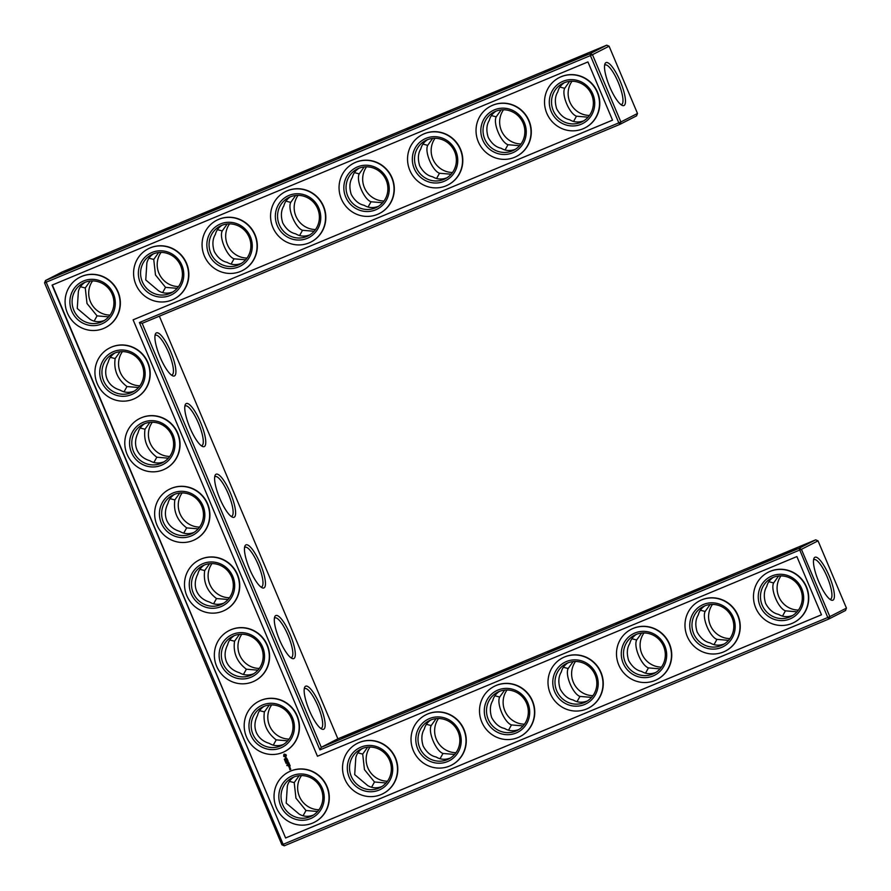 <?xml version="1.0" encoding="UTF-8"?>
<svg xmlns="http://www.w3.org/2000/svg" width="891" height="891" viewBox="0 0 891 891"><rect width="100%" height="100%" fill="white"/><g stroke="black" fill="none" stroke-linecap="round" stroke-linejoin="round"><path stroke-width="1.34" d="M572.011 81.248A21.484 20.771 -117.1 0 0 570.552 103.545A21.484 20.771 -117.1 0 0 589.474 115.429M569.639 81.371L564.694 88.298C561.33 94.78 569.405 113.792 576.477 116.198L588.082 117.178M576.477 116.198L573.548 121.477M564.448 82.651C560.94 84.968 558.724 88.02 557.799 91.818C554.993 96.328 554.614 101.997 556.697 108.813C560.105 115.028 564.404 118.659 569.594 119.717C573.927 122.357 578.693 122.702 583.872 120.764M604.599 65.344A21.417 5.457 -112.6 0 1 605.112 64.987A21.417 5.457 -112.6 0 1 618.376 82.663A21.417 5.457 -112.6 0 1 621.584 104.537A21.417 5.457 -112.6 0 1 620.96 104.648M559.882 87.051L564.694 88.298M637.499 113.469L609.088 46.198L592.47 54.685L620.882 121.956L637.499 113.469L636.575 115.852L619.958 124.339L142.17 323.333L321.272 747.315L319.925 749.899L139.397 322.531L142.17 323.333M159.355 316.171L337.889 738.817L321.272 747.315L799.06 548.321L815.677 539.835L337.889 738.817M609.088 46.198L606.726 45.185L590.109 53.672L45.474 280.509L44.55 282.881L281.912 844.802L284.274 845.815L828.908 618.989L845.526 610.491L846.45 608.119L818.038 540.848L815.677 539.835M606.726 45.185L62.092 272.011L45.474 280.509L283.138 844.334L827.772 617.496L799.06 548.321L801.421 549.335L818.038 540.848M229.444 597.761A21.484 20.771 62.9 0 1 210.521 585.877A21.484 20.771 62.9 0 1 211.98 563.58M169.747 456.437A21.484 20.771 62.9 0 1 150.824 444.542A21.484 20.771 62.9 0 1 152.283 422.245M199.595 527.093A21.484 20.771 62.9 0 1 180.673 515.21A21.484 20.771 62.9 0 1 182.132 492.912M259.292 668.428A21.484 20.771 62.9 0 1 240.37 656.533A21.484 20.771 62.9 0 1 241.829 634.236M289.141 739.085A21.484 20.771 62.9 0 1 270.218 727.201A21.484 20.771 62.9 0 1 271.677 704.904M455.969 752.706A21.484 20.771 62.9 0 1 437.047 740.811A21.484 20.771 62.9 0 1 438.506 718.514M387.474 781.229A21.484 20.771 62.9 0 1 368.562 769.345A21.484 20.771 62.9 0 1 370.021 747.048M798.425 610.079A21.484 20.771 62.9 0 1 779.502 598.195A21.484 20.771 62.9 0 1 780.962 575.898M139.887 385.77A21.484 20.771 62.9 0 1 120.976 373.886A21.484 20.771 62.9 0 1 122.435 351.589M729.929 638.602A21.484 20.771 62.9 0 1 711.007 626.718A21.484 20.771 62.9 0 1 712.466 604.421M661.445 667.125A21.484 20.771 62.9 0 1 642.522 655.241A21.484 20.771 62.9 0 1 643.981 632.944M318.989 809.752A21.484 20.771 62.9 0 1 300.067 797.868A21.484 20.771 62.9 0 1 301.526 775.571M524.454 724.183A21.484 20.771 62.9 0 1 505.542 712.288A21.484 20.771 62.9 0 1 507.001 689.99M592.949 695.648A21.484 20.771 62.9 0 1 574.027 683.765A21.484 20.771 62.9 0 1 575.486 661.467M503.526 109.771A21.484 20.771 -117.1 0 0 502.067 132.068A21.484 20.771 -117.1 0 0 520.979 143.952M161.071 252.398A21.484 20.771 -117.1 0 0 159.612 274.695A21.484 20.771 -117.1 0 0 178.534 286.579M298.051 195.352A21.484 20.771 -117.1 0 0 296.592 217.649A21.484 20.771 -117.1 0 0 315.514 229.533M366.546 166.817A21.484 20.771 -117.1 0 0 365.087 189.115A21.484 20.771 -117.1 0 0 383.999 201.01M435.031 138.294A21.484 20.771 -117.1 0 0 433.572 160.592A21.484 20.771 -117.1 0 0 452.494 172.486M92.575 280.921A21.484 20.771 -117.1 0 0 91.127 303.218A21.484 20.771 -117.1 0 0 110.038 315.102M229.555 223.875A21.484 20.771 -117.1 0 0 228.107 246.172A21.484 20.771 -117.1 0 0 247.019 258.056M580.787 122.368A21.484 20.771 -117.1 0 0 582.202 121.711A21.484 20.771 -117.1 0 0 590.933 93.132A21.484 20.771 -117.1 0 0 562.667 83.453A21.484 20.771 -117.1 0 0 553.589 111.308A21.484 20.771 -117.1 0 0 580.787 122.368M609.7 86.783A23.266 5.925 -112.6 0 1 604.922 63.963A23.266 5.925 -112.6 0 1 620.459 81.794A23.266 5.925 -112.6 0 1 622.174 105.394A23.266 5.925 -112.6 0 1 609.7 86.783M560.506 65.722L587.303 53.939L550.36 69.197L544.334 72.093L560.506 65.722M495.964 111.175C492.445 113.491 490.228 116.543 489.315 120.341C486.497 124.851 486.13 130.52 488.201 137.337C491.62 143.551 495.919 147.182 501.098 148.24C505.442 150.88 510.198 151.236 515.388 149.287M512.303 150.891A21.484 20.771 -117.1 0 0 513.717 150.245A21.484 20.771 -117.1 0 0 522.438 121.655A21.484 20.771 -117.1 0 0 494.171 111.976A21.484 20.771 -117.1 0 0 485.094 139.831A21.484 20.771 -117.1 0 0 512.303 150.891M501.154 109.894L496.209 116.821C492.834 123.303 500.92 142.315 507.993 144.721L519.598 145.701M491.398 115.574L496.209 116.821M507.993 144.721L505.063 150M160.102 357.124A23.322 5.936 67.4 0 0 172.609 375.79A23.322 5.936 67.4 0 0 170.894 352.134A23.322 5.936 67.4 0 0 155.312 334.248A23.322 5.936 67.4 0 0 160.102 357.124M189.95 427.791A23.322 5.936 67.4 0 0 202.457 446.447A23.322 5.936 67.4 0 0 200.742 422.791A23.322 5.936 67.4 0 0 185.161 404.915A23.322 5.936 67.4 0 0 189.95 427.791M219.799 498.448A23.322 5.936 67.4 0 0 232.306 517.114A23.322 5.936 67.4 0 0 230.591 493.458A23.322 5.936 67.4 0 0 215.009 475.571A23.322 5.936 67.4 0 0 219.799 498.448M249.647 569.115A23.322 5.936 67.4 0 0 262.166 587.782A23.322 5.936 67.4 0 0 260.439 564.126A23.322 5.936 67.4 0 0 244.858 546.239A23.322 5.936 67.4 0 0 249.647 569.115M279.496 639.783A23.322 5.936 67.4 0 0 292.014 658.438A23.322 5.936 67.4 0 0 290.288 634.782A23.322 5.936 67.4 0 0 274.706 616.906A23.322 5.936 67.4 0 0 279.496 639.783M309.344 710.439A23.322 5.936 67.4 0 0 321.863 729.105A23.322 5.936 67.4 0 0 320.136 705.449A23.322 5.936 67.4 0 0 304.555 687.562A23.322 5.936 67.4 0 0 309.344 710.439M495.496 674.465L522.293 662.692L485.339 677.94L479.325 680.835L495.496 674.465M427.012 702.988L453.797 691.216L416.854 706.474L410.84 709.359L427.012 702.988M358.516 731.511L385.313 719.739L348.359 734.997L342.344 737.882L358.516 731.511M769.456 560.361L796.253 548.589L759.31 563.847L753.285 566.732L769.456 560.361M700.972 588.884L727.758 577.112L690.815 592.37L684.8 595.266L700.972 588.884M632.476 617.418L659.273 605.635L622.319 620.893L616.305 623.789L632.476 617.418M563.992 645.942L590.778 634.158L553.834 649.416L547.82 652.312L563.992 645.942M846.45 608.119L829.833 616.605L801.421 549.335L319.925 749.899M818.64 581.422A23.266 5.925 67.4 0 0 831.125 600.044A23.266 5.925 67.4 0 0 829.398 576.444A23.266 5.925 67.4 0 0 813.862 558.612A23.266 5.925 67.4 0 0 818.64 581.422M286.546 179.815L313.342 168.043L276.399 183.301L270.374 186.186L286.546 179.815M218.061 208.338L244.847 196.566L207.904 211.824L201.889 214.72L218.061 208.338M149.565 236.872L176.362 225.089L139.419 240.347L133.394 243.243L149.565 236.872M81.081 265.395L107.867 253.612L70.924 268.87L64.909 271.766L81.081 265.395M492.021 94.246L518.807 82.462L481.864 97.72L475.85 100.616L492.021 94.246M423.526 122.769L450.323 110.996L413.379 126.244L407.354 129.139L423.526 122.769M355.041 151.292L381.827 139.519L344.884 154.778L338.87 157.662L355.041 151.292M209.608 563.702L204.696 570.563C203.126 582.012 207.057 591.334 216.513 598.54L228.051 599.509M149.911 422.367L144.999 429.228C143.418 440.677 147.36 450.011 156.816 457.217L168.354 458.174M179.759 493.035L174.848 499.896C173.266 511.345 177.209 520.667 186.665 527.884L198.203 528.842M239.456 634.359L234.545 641.219C232.974 652.669 236.906 662.002 246.361 669.208L257.9 670.166M269.305 705.026L264.393 711.887C262.823 723.336 266.754 732.658 276.21 739.875L287.748 740.833M440.043 758.742L442.983 753.463L454.577 754.443M442.983 753.463C435.866 751.035 427.825 731.968 431.188 725.564L426.388 724.316M436.133 718.636L431.188 725.564M371.558 787.276L374.487 781.986L386.093 782.966M374.487 781.986L364.452 769.646L362.704 754.087L357.892 752.85M367.649 747.159L362.704 754.087M782.498 616.127L785.428 610.836L797.033 611.816M785.428 610.836C778.311 608.419 770.281 589.341 773.644 582.937L768.833 581.7M778.589 576.009L773.644 582.937M120.062 351.711L115.151 358.572C113.569 370.021 117.512 379.343 126.968 386.549L138.506 387.518M714.003 644.65L716.943 639.37L728.537 640.351M716.943 639.37C709.826 636.942 701.785 617.864 705.149 611.46L700.348 610.224M710.094 604.543L705.149 611.46M645.518 673.173L648.448 667.894L660.053 668.874M648.448 667.894C641.331 665.466 633.301 646.398 636.664 639.983L631.853 638.747M641.609 633.067L636.664 639.983M303.063 815.8L306.003 810.509L317.597 811.501M306.003 810.509L295.957 798.169L294.208 782.61L289.408 781.374M299.153 775.693L294.208 782.61M508.538 730.219L511.467 724.94L523.073 725.92M511.467 724.94C504.351 722.512 496.32 703.445 499.684 697.04L494.873 695.793M504.629 690.113L499.684 697.04M577.023 701.696L579.963 696.417L591.557 697.397M579.963 696.417C572.846 693.989 564.805 674.921 568.168 668.517L563.368 667.27M573.113 661.59L568.168 668.517M158.698 252.521L153.753 259.437L155.491 274.974L165.537 287.348L177.142 288.328M295.678 195.463L290.733 202.391C287.37 208.873 295.444 227.896 302.517 230.29L314.122 231.27M364.174 166.94L359.229 173.868C355.854 180.35 363.94 199.372 371.012 201.767L382.618 202.747M432.658 138.417L427.713 145.344C424.35 151.826 432.425 170.849 439.497 173.244L451.102 174.224M90.214 281.044L85.269 287.971L87.006 303.497L97.052 315.871L108.657 316.851M227.194 223.997L222.249 230.914C218.874 237.396 226.96 256.419 234.032 258.813L245.638 259.804M581.088 124.283A23.322 22.553 -117.1 0 0 585.51 84.545A23.322 22.553 -117.1 0 0 549.446 99.569A23.322 22.553 -117.1 0 0 581.088 124.283M512.603 152.806A23.322 22.553 -117.1 0 0 517.025 113.068A23.322 22.553 -117.1 0 0 480.962 128.092A23.322 22.553 -117.1 0 0 512.603 152.806M139.397 322.531L618.822 122.858L619.958 124.339L620.882 121.956L618.822 122.858L590.41 55.587L592.47 54.685L590.109 53.672L590.41 55.587L44.55 282.881M171.406 375.044A21.484 5.469 67.4 0 0 172.019 374.933A21.484 5.469 67.4 0 0 168.811 352.992A21.484 5.469 67.4 0 0 155.502 335.272A21.484 5.469 67.4 0 0 154.989 335.629M201.255 445.712A21.484 5.469 67.4 0 0 201.867 445.6A21.484 5.469 67.4 0 0 198.66 423.659A21.484 5.469 67.4 0 0 185.35 405.928A21.484 5.469 67.4 0 0 184.838 406.296M231.103 516.368A21.484 5.469 67.4 0 0 231.716 516.257A21.484 5.469 67.4 0 0 228.508 494.327A21.484 5.469 67.4 0 0 215.199 476.596A21.484 5.469 67.4 0 0 214.686 476.952M260.952 587.035A21.484 5.469 67.4 0 0 261.575 586.924A21.484 5.469 67.4 0 0 258.368 564.983A21.484 5.469 67.4 0 0 245.047 547.263A21.484 5.469 67.4 0 0 244.535 547.62M290.8 657.703A21.484 5.469 67.4 0 0 291.424 657.591A21.484 5.469 67.4 0 0 288.216 635.651A21.484 5.469 67.4 0 0 274.896 617.92A21.484 5.469 67.4 0 0 274.383 618.287M320.649 728.359A21.484 5.469 67.4 0 0 321.272 728.248A21.484 5.469 67.4 0 0 318.065 706.318A21.484 5.469 67.4 0 0 304.755 688.587A21.484 5.469 67.4 0 0 304.232 688.943M829.833 616.605L828.908 618.989L827.772 617.496L829.833 616.605M829.911 599.298A21.417 5.457 67.4 0 0 830.523 599.186A21.417 5.457 67.4 0 0 827.327 577.312A21.417 5.457 67.4 0 0 814.051 559.637A21.417 5.457 67.4 0 0 813.539 559.994M284.274 845.815L283.138 844.334L281.912 844.802M234.266 635.639C230.769 637.945 228.564 640.985 227.628 644.75C224.688 650.653 224.309 656.344 226.492 661.813C228.898 667.192 233.219 670.834 239.456 672.738C243.789 675.356 248.533 675.69 253.69 673.752M204.418 564.972C200.921 567.289 198.715 570.329 197.78 574.094C194.839 579.996 194.461 585.677 196.644 591.156C199.049 596.536 203.36 600.178 209.608 602.071C213.94 604.688 218.685 605.034 223.841 603.084M216.513 598.54L213.573 603.82M234.545 641.219L229.744 639.994M204.696 570.563L199.896 569.327M174.569 494.316C171.072 496.621 168.867 499.662 167.931 503.426C164.991 509.329 164.612 515.02 166.795 520.489C169.19 525.868 173.511 529.51 179.759 531.404C184.081 534.032 188.836 534.366 193.993 532.428M186.665 527.884L183.724 533.152M144.721 423.648C141.224 425.954 139.018 428.994 138.083 432.759C135.142 438.662 134.764 444.353 136.947 449.821C139.341 455.201 143.663 458.843 149.9 460.747C154.232 463.365 158.988 463.699 164.144 461.761M156.816 457.217L153.876 462.496M174.848 499.896L170.036 498.659M144.999 429.228L140.188 428.003M114.872 352.981C111.375 355.297 109.159 358.338 108.234 362.102C105.294 368.005 104.915 373.685 107.098 379.165C109.493 384.544 113.814 388.186 120.051 390.08C124.384 392.697 129.128 393.042 134.296 391.093M126.968 386.549L124.027 391.828M264.115 706.307C260.618 708.612 258.412 711.653 257.488 715.417C254.536 721.32 254.158 727.011 256.341 732.48C258.746 737.859 263.068 741.501 269.305 743.395C273.637 746.023 278.382 746.357 283.538 744.419M246.361 669.208L243.421 674.487M264.393 711.887L259.593 710.65M293.963 776.963C290.455 779.291 288.239 782.343 287.325 786.129L286.211 803.136L299.109 814.04C303.452 816.679 308.208 817.025 313.387 815.076M276.21 739.875L273.27 745.143M499.439 691.394C495.931 693.71 493.714 696.773 492.79 700.56C489.972 705.104 489.605 710.773 491.676 717.567C495.118 723.793 499.417 727.424 504.573 728.459C508.917 731.099 513.684 731.455 518.863 729.506M430.943 719.917C427.435 722.233 425.219 725.296 424.305 729.083C421.488 733.627 421.109 739.296 423.192 746.09C426.622 752.316 430.921 755.947 436.089 756.982C440.432 759.633 445.188 759.978 450.367 758.029M362.459 748.44C358.95 750.768 356.734 753.819 355.81 757.606L354.696 774.613L367.593 785.506C371.937 788.156 376.704 788.502 381.883 786.553M773.399 577.29C769.891 579.618 767.674 582.669 766.75 586.456C763.932 591 763.565 596.669 765.636 603.463C769.078 609.689 773.377 613.32 778.534 614.356C782.877 617.006 787.644 617.352 792.823 615.403M115.151 358.572L110.339 357.336M85.024 282.324C81.504 284.641 79.288 287.693 78.375 291.491L77.261 308.486L90.158 319.39C94.502 322.03 99.257 322.386 104.447 320.437M97.052 315.871L94.123 321.15M704.904 605.813C701.395 608.141 699.179 611.193 698.266 614.979C695.448 619.535 695.069 625.192 697.152 631.986C700.582 638.212 704.881 641.843 710.049 642.89C714.393 645.529 719.148 645.875 724.327 643.926M636.419 634.336C632.911 636.664 630.694 639.716 629.77 643.514C626.952 648.058 626.585 653.727 628.656 660.509C632.098 666.735 636.397 670.366 641.553 671.413C645.897 674.053 650.664 674.398 655.843 672.46M567.923 662.871C564.415 665.187 562.199 668.239 561.285 672.037C558.468 676.581 558.089 682.25 560.172 689.033C563.602 695.258 567.901 698.9 573.069 699.936C577.413 702.576 582.168 702.932 587.347 700.983M153.508 253.79C150 256.118 147.783 259.17 146.859 262.968L145.756 279.963L158.654 290.867C162.986 293.507 167.753 293.852 172.932 291.914M165.537 287.348L162.608 292.627M241.428 263.38C236.238 265.329 231.482 264.983 227.138 262.344C221.959 261.286 217.66 257.644 214.241 251.44C212.169 244.624 212.537 238.955 215.355 234.433C216.268 230.646 218.484 227.595 222.004 225.267M217.437 229.678L222.249 230.914M234.032 258.813L231.103 264.104M148.942 258.201L153.753 259.437M302.517 230.29L299.588 235.58M290.488 196.744C286.98 199.072 284.764 202.123 283.839 205.91C281.033 210.432 280.654 216.09 282.737 222.917C286.145 229.121 290.444 232.751 295.634 233.81C299.966 236.46 304.733 236.806 309.912 234.856M378.408 206.333C373.218 208.282 368.462 207.937 364.118 205.286C358.939 204.228 354.64 200.598 351.221 194.394C349.149 187.567 349.517 181.898 352.335 177.387C353.248 173.6 355.464 170.537 358.984 168.221M354.418 172.62L359.229 173.868M371.012 201.767L368.083 207.046M285.922 201.154L290.733 202.391M446.892 177.81C441.713 179.759 436.946 179.403 432.614 176.763C427.424 175.705 423.125 172.074 419.717 165.871C417.634 159.044 418.013 153.375 420.819 148.864C421.744 145.077 423.96 142.014 427.468 139.698M422.902 144.097L427.713 145.344M439.497 173.244L436.568 178.523M80.457 286.724L85.269 287.971M583.004 128.805A28.234 27.298 -117.1 0 0 584.864 127.936A28.234 27.298 -117.1 0 0 596.324 90.381A28.234 27.298 -117.1 0 0 559.169 77.651A28.234 27.298 -117.1 0 0 547.241 114.26A28.234 27.298 -117.1 0 0 583.004 128.805M443.807 179.414A21.484 20.771 -117.1 0 0 445.222 178.768A21.484 20.771 -117.1 0 0 453.953 150.189A21.484 20.771 -117.1 0 0 425.686 140.5A21.484 20.771 -117.1 0 0 416.598 168.354A21.484 20.771 -117.1 0 0 443.807 179.414M514.508 157.328A28.234 27.298 -117.1 0 0 516.368 156.471A28.234 27.298 -117.1 0 0 527.84 118.904A28.234 27.298 -117.1 0 0 490.685 106.174A28.234 27.298 -117.1 0 0 478.745 142.783A28.234 27.298 -117.1 0 0 514.508 157.328M52.068 285.109L587.937 61.936L612.529 120.162L133.104 319.836L317.452 756.247L796.877 556.574L821.48 614.801L285.61 837.986L52.068 285.109M231.582 576.923A21.484 20.771 62.9 0 1 222.171 604.042A21.484 20.771 62.9 0 1 193.904 594.364A21.484 20.771 62.9 0 1 202.625 565.785A21.484 20.771 62.9 0 1 231.582 576.923M261.431 647.59A21.484 20.771 62.9 0 1 252.019 674.71A21.484 20.771 62.9 0 1 223.752 665.02A21.484 20.771 62.9 0 1 232.484 636.441A21.484 20.771 62.9 0 1 261.431 647.59M201.734 506.266A21.484 20.771 62.9 0 1 192.322 533.375A21.484 20.771 62.9 0 1 164.055 523.696A21.484 20.771 62.9 0 1 172.776 495.118A21.484 20.771 62.9 0 1 201.734 506.266M171.885 435.599A21.484 20.771 62.9 0 1 162.474 462.719A21.484 20.771 62.9 0 1 134.207 453.029A21.484 20.771 62.9 0 1 142.928 424.45A21.484 20.771 62.9 0 1 171.885 435.599M142.025 364.931A21.484 20.771 62.9 0 1 132.625 392.051A21.484 20.771 62.9 0 1 104.358 382.373A21.484 20.771 62.9 0 1 113.079 353.794A21.484 20.771 62.9 0 1 142.025 364.931M291.279 718.257A21.484 20.771 62.9 0 1 281.868 745.366A21.484 20.771 62.9 0 1 253.601 735.688A21.484 20.771 62.9 0 1 262.333 707.109A21.484 20.771 62.9 0 1 291.279 718.257M321.128 788.914A21.484 20.771 62.9 0 1 311.727 816.033A21.484 20.771 62.9 0 1 283.449 806.355A21.484 20.771 62.9 0 1 292.181 777.776A21.484 20.771 62.9 0 1 321.128 788.914M526.592 703.344A21.484 20.771 62.9 0 1 517.192 730.464A21.484 20.771 62.9 0 1 488.925 720.774A21.484 20.771 62.9 0 1 497.646 692.196A21.484 20.771 62.9 0 1 526.592 703.344M458.108 731.867A21.484 20.771 62.9 0 1 448.708 758.987A21.484 20.771 62.9 0 1 420.429 749.298A21.484 20.771 62.9 0 1 429.161 720.719A21.484 20.771 62.9 0 1 458.108 731.867M389.612 760.391A21.484 20.771 62.9 0 1 380.212 787.51A21.484 20.771 62.9 0 1 351.945 777.832A21.484 20.771 62.9 0 1 360.666 749.253A21.484 20.771 62.9 0 1 389.612 760.391M800.563 589.241A21.484 20.771 62.9 0 1 791.152 616.36A21.484 20.771 62.9 0 1 762.885 606.682A21.484 20.771 62.9 0 1 771.606 578.103A21.484 20.771 62.9 0 1 800.563 589.241M732.068 617.764A21.484 20.771 62.9 0 1 722.668 644.884A21.484 20.771 62.9 0 1 694.39 635.205A21.484 20.771 62.9 0 1 703.122 606.626A21.484 20.771 62.9 0 1 732.068 617.764M101.362 322.041A21.484 20.771 -117.1 0 0 102.777 321.384A21.484 20.771 -117.1 0 0 111.498 292.805A21.484 20.771 -117.1 0 0 83.231 283.126A21.484 20.771 -117.1 0 0 74.153 310.981A21.484 20.771 -117.1 0 0 101.362 322.041M663.572 646.287A21.484 20.771 62.9 0 1 654.172 673.407A21.484 20.771 62.9 0 1 625.905 663.728A21.484 20.771 62.9 0 1 634.626 635.149A21.484 20.771 62.9 0 1 663.572 646.287M595.088 674.821A21.484 20.771 62.9 0 1 585.688 701.941A21.484 20.771 62.9 0 1 557.41 692.251A21.484 20.771 62.9 0 1 566.141 663.672A21.484 20.771 62.9 0 1 595.088 674.821M169.847 293.518A21.484 20.771 -117.1 0 0 171.261 292.861A21.484 20.771 -117.1 0 0 179.993 264.282A21.484 20.771 -117.1 0 0 151.726 254.603A21.484 20.771 -117.1 0 0 142.638 282.458A21.484 20.771 -117.1 0 0 169.847 293.518M238.343 264.995A21.484 20.771 -117.1 0 0 239.757 264.337A21.484 20.771 -117.1 0 0 248.478 235.759A21.484 20.771 -117.1 0 0 220.211 226.08A21.484 20.771 -117.1 0 0 211.134 253.935A21.484 20.771 -117.1 0 0 238.343 264.995M306.827 236.471A21.484 20.771 -117.1 0 0 308.241 235.814A21.484 20.771 -117.1 0 0 316.973 207.235A21.484 20.771 -117.1 0 0 288.706 197.557A21.484 20.771 -117.1 0 0 279.618 225.412A21.484 20.771 -117.1 0 0 306.827 236.471M375.323 207.948A21.484 20.771 -117.1 0 0 376.737 207.291A21.484 20.771 -117.1 0 0 385.458 178.712A21.484 20.771 -117.1 0 0 357.191 169.023A21.484 20.771 -117.1 0 0 348.114 196.878A21.484 20.771 -117.1 0 0 375.323 207.948M559.314 77.584A28.234 27.298 62.9 0 1 559.448 77.506A28.234 27.298 62.9 0 1 596.602 90.236A28.234 27.298 62.9 0 1 585.142 127.803A28.234 27.298 62.9 0 1 584.997 127.87M444.108 181.33A23.322 22.553 -117.1 0 0 448.529 141.591A23.322 22.553 -117.1 0 0 412.466 156.616A23.322 22.553 -117.1 0 0 444.108 181.33M490.818 106.107A28.234 27.298 62.9 0 1 490.963 106.04A28.234 27.298 62.9 0 1 528.118 118.759A28.234 27.298 62.9 0 1 516.646 156.326A28.234 27.298 62.9 0 1 516.513 156.393M285.61 837.986L52.357 284.986M821.469 614.779L285.888 837.841M133.104 319.836L612.518 120.14M232.807 576.455A23.322 22.553 62.9 0 1 209.43 608.063A23.322 22.553 62.9 0 1 193.715 570.864A23.322 22.553 62.9 0 1 232.807 576.455M262.656 647.122A23.322 22.553 62.9 0 1 239.278 678.73A23.322 22.553 62.9 0 1 223.563 641.52A23.322 22.553 62.9 0 1 262.656 647.122M202.959 505.787A23.322 22.553 62.9 0 1 179.581 537.407A23.322 22.553 62.9 0 1 163.866 500.196A23.322 22.553 62.9 0 1 202.959 505.787M173.099 435.131A23.322 22.553 62.9 0 1 149.733 466.739A23.322 22.553 62.9 0 1 134.018 429.529A23.322 22.553 62.9 0 1 173.099 435.131M143.251 364.464A23.322 22.553 62.9 0 1 119.884 396.072A23.322 22.553 62.9 0 1 104.169 358.873A23.322 22.553 62.9 0 1 143.251 364.464M292.504 717.778A23.322 22.553 62.9 0 1 269.127 749.398A23.322 22.553 62.9 0 1 253.412 712.187A23.322 22.553 62.9 0 1 292.504 717.778M322.353 788.446A23.322 22.553 62.9 0 1 298.975 820.054A23.322 22.553 62.9 0 1 283.26 782.855A23.322 22.553 62.9 0 1 322.353 788.446M527.817 702.876A23.322 22.553 62.9 0 1 504.451 734.485A23.322 22.553 62.9 0 1 488.736 697.274A23.322 22.553 62.9 0 1 527.817 702.876M459.333 731.4A23.322 22.553 62.9 0 1 435.955 763.008A23.322 22.553 62.9 0 1 420.24 725.797A23.322 22.553 62.9 0 1 459.333 731.4M390.837 759.923A23.322 22.553 62.9 0 1 367.471 791.531A23.322 22.553 62.9 0 1 351.756 754.321A23.322 22.553 62.9 0 1 390.837 759.923M801.777 588.773A23.322 22.553 62.9 0 1 778.411 620.381A23.322 22.553 62.9 0 1 762.696 583.171A23.322 22.553 62.9 0 1 801.777 588.773M733.293 617.296A23.322 22.553 62.9 0 1 709.915 648.904A23.322 22.553 62.9 0 1 694.2 611.705A23.322 22.553 62.9 0 1 733.293 617.296M101.663 323.956A23.322 22.553 -117.1 0 0 106.074 284.218A23.322 22.553 -117.1 0 0 70.021 299.242A23.322 22.553 -117.1 0 0 101.663 323.956M664.797 645.819A23.322 22.553 62.9 0 1 641.431 677.427A23.322 22.553 62.9 0 1 625.716 640.228A23.322 22.553 62.9 0 1 664.797 645.819M596.313 674.342A23.322 22.553 62.9 0 1 572.935 705.962A23.322 22.553 62.9 0 1 557.22 668.751A23.322 22.553 62.9 0 1 596.313 674.342M170.148 295.433A23.322 22.553 -117.1 0 0 174.569 255.695A23.322 22.553 -117.1 0 0 138.506 270.719A23.322 22.553 -117.1 0 0 170.148 295.433M238.643 266.899A23.322 22.553 -117.1 0 0 243.054 227.172A23.322 22.553 -117.1 0 0 207.002 242.196A23.322 22.553 -117.1 0 0 238.643 266.899M307.128 238.376A23.322 22.553 -117.1 0 0 311.549 198.648A23.322 22.553 -117.1 0 0 275.486 213.662A23.322 22.553 -117.1 0 0 307.128 238.376M375.623 209.853A23.322 22.553 -117.1 0 0 380.034 170.125A23.322 22.553 -117.1 0 0 343.982 185.139A23.322 22.553 -117.1 0 0 375.623 209.853M288.829 771.907A28.234 27.298 62.9 0 1 288.962 771.829A28.234 27.298 62.9 0 1 327.019 786.475A28.234 27.298 62.9 0 1 314.657 822.115A28.234 27.298 62.9 0 1 314.512 822.193M286.98 765.447L287.693 765.436L286.98 765.447M286.768 765.191L287.459 764.901L286.802 765.068M286.635 763.208L285.888 762.896M286.245 762.028L285.755 762.785L286.245 762.028M285.521 762.083L286.056 761.56L285.343 761.616M285.432 760.29L285.009 761.003L285.699 760.714L284.853 760.435M285.02 760.134L285.22 759.589L284.597 759.845M284.474 759.622L285.098 759.288L284.34 759.121M290.466 768.621L290.756 769.301L289.731 769.624L290.466 768.621M290.143 767.864L290.332 768.577L289.43 768.254L290.143 767.864M290.087 767.708L289.118 767.307L290.132 767.585L289.408 767.986M289.809 764.968L290.132 765.959L289.675 765.135L289.386 766.06L288.506 765.614L288.673 766.46L288.35 765.48L289.809 764.968M289.452 764.378L288.083 765.057L289.452 764.378M289.029 763.13L289.352 764.11L288.896 763.286L288.606 764.222L287.526 763.754L289.029 763.13M287.626 762.373L288.807 762.607L287.303 763.231L288.383 762.674L287.381 762.473L287.938 761.627L286.835 761.883L288.172 761.326L287.626 762.373M287.604 759.978L288.038 761.014L287.593 760.19L287.303 761.126L286.423 760.68L286.579 761.515L286.267 760.535L287.604 759.978M287.136 759.099L287.503 759.756L285.833 759.745L286.947 758.675M285.888 757.495L286.813 758.375L286.078 757.617L285.721 758.909L285.243 757.851L285.966 758.609L285.888 757.495M285.655 754.443L286.356 755.167L285.955 756.582L283.85 756.504L283.873 754.365L285.655 754.443M258.98 701.239A28.234 27.298 62.9 0 1 259.114 701.172A28.234 27.298 62.9 0 1 297.171 715.818A28.234 27.298 62.9 0 1 284.808 751.458A28.234 27.298 62.9 0 1 284.663 751.525M357.313 743.384A28.234 27.298 62.9 0 1 357.458 743.306A28.234 27.298 62.9 0 1 395.504 757.951A28.234 27.298 62.9 0 1 383.141 793.591A28.234 27.298 62.9 0 1 383.007 793.669M229.132 630.572A28.234 27.298 62.9 0 1 229.265 630.505A28.234 27.298 62.9 0 1 267.311 645.151A28.234 27.298 62.9 0 1 254.96 680.791A28.234 27.298 62.9 0 1 254.815 680.858M199.283 559.916A28.234 27.298 62.9 0 1 199.417 559.838A28.234 27.298 62.9 0 1 237.463 574.483A28.234 27.298 62.9 0 1 225.1 610.123A28.234 27.298 62.9 0 1 224.966 610.201M425.809 714.849A28.234 27.298 62.9 0 1 425.943 714.782A28.234 27.298 62.9 0 1 463.999 729.428A28.234 27.298 62.9 0 1 451.637 765.068A28.234 27.298 62.9 0 1 451.492 765.135M494.293 686.326A28.234 27.298 62.9 0 1 494.438 686.259A28.234 27.298 62.9 0 1 532.484 700.905A28.234 27.298 62.9 0 1 520.121 736.545A28.234 27.298 62.9 0 1 519.988 736.612M169.435 489.248A28.234 27.298 62.9 0 1 169.568 489.181A28.234 27.298 62.9 0 1 207.614 503.827A28.234 27.298 62.9 0 1 195.252 539.467A28.234 27.298 62.9 0 1 195.118 539.534M139.575 418.581A28.234 27.298 62.9 0 1 139.72 418.514A28.234 27.298 62.9 0 1 177.766 433.16A28.234 27.298 62.9 0 1 165.403 468.8A28.234 27.298 62.9 0 1 165.269 468.866M109.727 347.924A28.234 27.298 62.9 0 1 109.871 347.846A28.234 27.298 62.9 0 1 147.917 362.492A28.234 27.298 62.9 0 1 135.555 398.132A28.234 27.298 62.9 0 1 135.421 398.21M79.878 277.257A28.234 27.298 62.9 0 1 80.023 277.19A28.234 27.298 62.9 0 1 117.178 289.909A28.234 27.298 62.9 0 1 105.706 327.476A28.234 27.298 62.9 0 1 105.572 327.543M148.374 248.734A28.234 27.298 62.9 0 1 148.507 248.656A28.234 27.298 62.9 0 1 185.662 261.386A28.234 27.298 62.9 0 1 174.202 298.953A28.234 27.298 62.9 0 1 174.057 299.02M216.858 220.211A28.234 27.298 62.9 0 1 217.003 220.133A28.234 27.298 62.9 0 1 254.158 232.863A28.234 27.298 62.9 0 1 242.686 270.418A28.234 27.298 62.9 0 1 242.552 270.496M285.354 191.688A28.234 27.298 62.9 0 1 285.488 191.61A28.234 27.298 62.9 0 1 322.642 204.34A28.234 27.298 62.9 0 1 311.182 241.895A28.234 27.298 62.9 0 1 311.037 241.973M562.789 657.803A28.234 27.298 62.9 0 1 562.923 657.736A28.234 27.298 62.9 0 1 600.98 672.382A28.234 27.298 62.9 0 1 588.617 708.022A28.234 27.298 62.9 0 1 588.472 708.089M631.274 629.28A28.234 27.298 62.9 0 1 631.418 629.202A28.234 27.298 62.9 0 1 669.464 643.859A28.234 27.298 62.9 0 1 657.101 679.499A28.234 27.298 62.9 0 1 656.968 679.566M699.769 600.757A28.234 27.298 62.9 0 1 699.903 600.679A28.234 27.298 62.9 0 1 737.96 615.325A28.234 27.298 62.9 0 1 725.597 650.965A28.234 27.298 62.9 0 1 725.452 651.043M768.254 572.234A28.234 27.298 62.9 0 1 768.398 572.156A28.234 27.298 62.9 0 1 806.444 586.801A28.234 27.298 62.9 0 1 794.081 622.441A28.234 27.298 62.9 0 1 793.948 622.519M353.838 163.153A28.234 27.298 62.9 0 1 353.983 163.086A28.234 27.298 62.9 0 1 391.138 175.817A28.234 27.298 62.9 0 1 379.666 213.372A28.234 27.298 62.9 0 1 379.533 213.439M422.334 134.63A28.234 27.298 62.9 0 1 422.468 134.563A28.234 27.298 62.9 0 1 459.622 147.282A28.234 27.298 62.9 0 1 448.162 184.849A28.234 27.298 62.9 0 1 448.017 184.916M446.023 185.851A28.234 27.298 -117.1 0 0 447.883 184.994A28.234 27.298 -117.1 0 0 459.344 147.427A28.234 27.298 -117.1 0 0 422.189 134.708A28.234 27.298 -117.1 0 0 410.261 171.317A28.234 27.298 -117.1 0 0 446.023 185.851M237.184 574.628A28.234 27.298 62.9 0 1 224.822 610.268A28.234 27.298 62.9 0 1 187.678 597.549A28.234 27.298 62.9 0 1 199.139 559.982A28.234 27.298 62.9 0 1 237.184 574.628M267.033 645.296A28.234 27.298 62.9 0 1 254.681 680.936A28.234 27.298 62.9 0 1 217.527 668.205A28.234 27.298 62.9 0 1 228.987 630.65A28.234 27.298 62.9 0 1 267.033 645.296M207.336 503.961A28.234 27.298 62.9 0 1 194.973 539.612A28.234 27.298 62.9 0 1 157.818 526.882A28.234 27.298 62.9 0 1 169.29 489.315A28.234 27.298 62.9 0 1 207.336 503.961M177.487 433.304A28.234 27.298 62.9 0 1 165.125 468.944A28.234 27.298 62.9 0 1 127.97 456.214A28.234 27.298 62.9 0 1 139.442 418.659A28.234 27.298 62.9 0 1 177.487 433.304M147.639 362.637A28.234 27.298 62.9 0 1 135.276 398.277A28.234 27.298 62.9 0 1 98.121 385.558A28.234 27.298 62.9 0 1 109.593 347.991A28.234 27.298 62.9 0 1 147.639 362.637M296.881 715.952A28.234 27.298 62.9 0 1 284.53 751.603A28.234 27.298 62.9 0 1 247.375 738.873A28.234 27.298 62.9 0 1 258.836 701.306A28.234 27.298 62.9 0 1 296.881 715.952M326.741 786.619A28.234 27.298 62.9 0 1 314.378 822.259A28.234 27.298 62.9 0 1 277.224 809.54A28.234 27.298 62.9 0 1 288.684 771.974A28.234 27.298 62.9 0 1 326.741 786.619M532.205 701.05A28.234 27.298 62.9 0 1 519.843 736.69A28.234 27.298 62.9 0 1 482.688 723.96A28.234 27.298 62.9 0 1 494.16 686.404A28.234 27.298 62.9 0 1 532.205 701.05M463.721 729.573A28.234 27.298 62.9 0 1 451.358 765.213A28.234 27.298 62.9 0 1 414.204 752.483A28.234 27.298 62.9 0 1 425.664 714.927A28.234 27.298 62.9 0 1 463.721 729.573M395.225 758.096A28.234 27.298 62.9 0 1 382.863 793.736A28.234 27.298 62.9 0 1 345.708 781.006A28.234 27.298 62.9 0 1 357.18 743.45A28.234 27.298 62.9 0 1 395.225 758.096M806.166 586.946A28.234 27.298 62.9 0 1 793.803 622.586A28.234 27.298 62.9 0 1 756.648 609.856A28.234 27.298 62.9 0 1 768.12 572.3A28.234 27.298 62.9 0 1 806.166 586.946M737.681 615.469A28.234 27.298 62.9 0 1 725.319 651.109A28.234 27.298 62.9 0 1 688.164 638.39A28.234 27.298 62.9 0 1 699.624 600.824A28.234 27.298 62.9 0 1 737.681 615.469M103.568 328.478A28.234 27.298 -117.1 0 0 105.428 327.621A28.234 27.298 -117.1 0 0 116.899 290.054A28.234 27.298 -117.1 0 0 79.744 277.324A28.234 27.298 -117.1 0 0 67.805 313.933A28.234 27.298 -117.1 0 0 103.568 328.478M669.186 643.993A28.234 27.298 62.9 0 1 656.823 679.633A28.234 27.298 62.9 0 1 619.668 666.913A28.234 27.298 62.9 0 1 631.14 629.347A28.234 27.298 62.9 0 1 669.186 643.993M600.701 672.516A28.234 27.298 62.9 0 1 588.338 708.167A28.234 27.298 62.9 0 1 551.184 695.437A28.234 27.298 62.9 0 1 562.644 657.87A28.234 27.298 62.9 0 1 600.701 672.516M172.063 299.955A28.234 27.298 -117.1 0 0 173.923 299.086A28.234 27.298 -117.1 0 0 185.384 261.531A28.234 27.298 -117.1 0 0 148.229 248.801A28.234 27.298 -117.1 0 0 136.301 285.41A28.234 27.298 -117.1 0 0 172.063 299.955M240.548 271.421A28.234 27.298 -117.1 0 0 242.408 270.563A28.234 27.298 -117.1 0 0 253.879 233.008A28.234 27.298 -117.1 0 0 216.725 220.277A28.234 27.298 -117.1 0 0 204.785 256.886A28.234 27.298 -117.1 0 0 240.548 271.421M309.043 242.898A28.234 27.298 -117.1 0 0 310.903 242.04A28.234 27.298 -117.1 0 0 322.364 204.484A28.234 27.298 -117.1 0 0 285.209 191.754A28.234 27.298 -117.1 0 0 273.281 228.363A28.234 27.298 -117.1 0 0 309.043 242.898M377.528 214.375A28.234 27.298 -117.1 0 0 379.388 213.517A28.234 27.298 -117.1 0 0 390.859 175.95A28.234 27.298 -117.1 0 0 353.705 163.231A28.234 27.298 -117.1 0 0 341.765 199.84A28.234 27.298 -117.1 0 0 377.528 214.375M287.682 765.436L287.08 765.692M286.768 763.264L286.111 763.431M286.367 762.529L285.677 762.373M284.953 760.892L285.499 760.257M285.688 760.714L285.02 760.847M290.121 768.766L290.188 769.334M289.853 769.668L290.756 769.289M289.542 768.109L290.355 768.521M288.417 765.458L288.807 766.46M289.675 765.135L290.076 765.87M289.174 765.336L289.753 765.091M288.506 765.614L289.408 766.004M288.194 764.912L289.53 764.545M287.648 763.609L288.628 764.166M288.896 763.286L289.297 764.021M288.394 763.498L288.974 763.253M287.425 763.275L288.762 762.718M286.902 761.85L288.005 761.593L287.448 762.44L288.383 762.674M286.334 760.513L286.724 761.515M287.593 760.19L287.982 760.925M287.091 760.402L287.659 760.157M286.423 760.68L287.325 761.059M285.955 759.6L287.526 759.7M285.966 757.461L285.966 758.609M285.354 757.784L286.156 758.72M284.329 754.076L283.628 756.002L285.565 756.849M289.853 767.196L289.274 767.441L289.931 767.563M285.655 755.156L285.209 756.169L285.488 754.911L284.229 755.178L285.209 756.169M285.588 755.2L284.619 754.777"/></g></svg>
